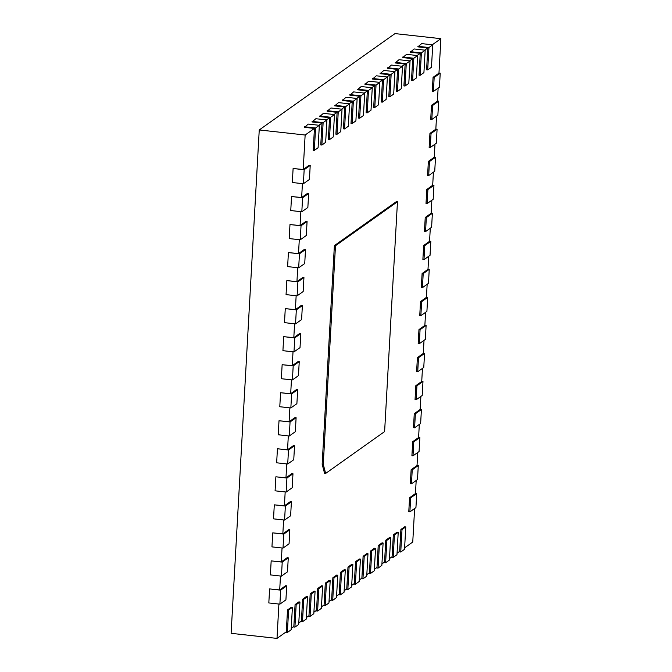 <?xml version="1.0" encoding="UTF-8"?>
<svg xmlns="http://www.w3.org/2000/svg" width="672" height="672" viewBox="0 0 672 672"><rect width="100%" height="100%" fill="white"/><g stroke="black" fill="none" stroke-linecap="round" stroke-linejoin="round"><path stroke-width="1.01" d="M292.396 607.379L291.144 629.798L287.364 632.486L288.616 610.058L292.396 607.379L291.295 607.261L287.515 609.941L286.289 631.798L276.998 638.4L231.109 633.326L259.249 129.948L395.002 33.6L440.891 38.674L438.967 73.147L433.07 77.33L432.281 91.342L433.39 91.468L434.171 77.456L440.219 73.164L438.967 73.021M291.228 628.295L293.849 626.438L295.075 604.573L298.855 601.894L299.956 602.011L298.704 624.439L294.924 627.119L296.176 604.699L295.075 604.573M298.788 622.936L301.409 621.071L302.635 599.214L306.407 596.526L307.516 596.652L306.264 619.072L302.484 621.751L303.736 599.332L302.635 599.214M306.348 617.568L308.969 615.703L310.187 593.846L313.967 591.167L315.076 591.284L313.824 613.704L310.044 616.392L311.296 593.964L310.187 593.846M313.908 612.2L316.529 610.344L317.747 588.479L321.527 585.799L322.636 585.917L321.384 608.345L317.604 611.024L318.856 588.605L317.747 588.479M321.468 606.841L324.089 604.976L325.307 583.12L329.087 580.432L330.196 580.558L328.936 602.977L325.156 605.657L326.416 583.237L325.307 583.12M329.02 601.474L331.64 599.609L332.867 577.752L336.647 575.072L337.747 575.19L336.496 597.61L332.716 600.298L333.976 577.87L332.867 577.752M336.58 596.106L339.2 594.25L340.427 572.384L344.207 569.705L345.307 569.822L344.056 592.25L340.276 594.93L341.527 572.51L340.427 572.384M344.14 590.747L346.76 588.882L347.987 567.025L351.758 564.337L352.867 564.463L351.616 586.883L347.836 589.562L349.087 567.143L347.987 567.025M351.7 585.379L354.32 583.523L355.538 561.658L359.318 558.978L360.427 559.096L359.176 581.515L355.396 584.203L356.647 561.775L355.538 561.658M359.26 580.012L361.88 578.155L363.098 556.29L366.878 553.61L367.987 553.728L366.736 576.156L362.956 578.836L364.207 556.416L363.098 556.29M366.82 574.652L369.44 572.788L370.658 550.931L374.438 548.243L375.547 548.369L374.287 570.788L370.507 573.468L371.767 551.048L370.658 550.931M374.371 569.285L376.992 567.428L378.218 545.563L381.998 542.884L383.099 543.001L381.847 565.421L378.067 568.109L379.327 545.689L378.218 545.563M381.931 563.917L384.552 562.061L385.778 540.196L389.558 537.516L390.659 537.642L389.407 560.062L385.627 562.741L386.879 540.322L385.778 540.196M389.491 558.558L392.112 556.693L393.338 534.836L397.118 532.148L398.219 532.274L396.967 554.694L393.187 557.374L394.439 534.954L393.338 534.836M397.051 553.19L399.672 551.334L400.89 529.469L404.67 526.789L405.779 526.907L404.527 549.326L400.747 552.014L401.999 529.595L400.89 529.469M404.611 547.823L412.751 542.052L414.624 508.519M432.608 105.479L438.656 101.186L437.867 115.206L431.827 119.498L432.608 105.479L431.5 105.361L437.396 101.178L438.127 88.108M431.038 133.51L437.086 129.217L436.304 143.228L430.256 147.521L431.038 133.51L429.937 133.384L435.834 129.2L436.556 116.13M429.475 161.54L435.523 157.248L434.734 171.259L428.686 175.552L429.475 161.54L428.366 161.414L434.263 157.231L434.994 144.161M427.904 189.563L433.952 185.27L433.171 199.29L427.123 203.574L427.904 189.563L426.804 189.445L432.692 185.254L433.423 172.192M426.342 217.594L432.382 213.301L431.6 227.312L425.552 231.605L426.342 217.594L425.233 217.468L431.13 213.284L431.861 200.214M424.771 245.616L430.819 241.324L430.038 255.343L423.99 259.636L424.771 245.616L423.662 245.498L429.559 241.315L430.29 228.245M423.209 273.647L429.248 269.354L428.467 283.366L422.419 287.658L423.209 273.647L422.1 273.521L427.997 269.338L428.728 256.267M421.638 301.678L427.686 297.385L426.905 311.396L420.857 315.689L421.638 301.678L420.529 301.552L426.426 297.368L427.157 284.298M420.067 329.7L426.115 325.408L425.334 339.427L419.286 343.72L420.067 329.7L418.967 329.582L424.864 325.399L425.594 312.329M418.505 357.731L424.553 353.438L423.763 367.45L417.724 371.742L418.505 357.731L417.396 357.605L423.293 353.422L424.024 340.351M416.934 385.762L422.982 381.469L422.201 395.48L416.153 399.773L416.934 385.762L415.834 385.636L421.73 381.452L422.461 368.382M415.372 413.784L421.42 409.492L420.63 423.511L414.59 427.795L415.372 413.784L414.263 413.666L420.16 409.475L420.89 396.413M413.801 441.815L419.849 437.522L419.068 451.534L413.02 455.826L413.801 441.815L412.7 441.689L418.589 437.506L419.32 424.435M412.238 469.837L418.286 465.545L417.497 479.564L411.449 483.857L412.238 469.837L411.13 469.72L417.026 465.536L417.757 452.466M410.668 497.868L416.716 493.576L415.934 507.587L409.886 511.879L410.668 497.868L409.567 497.742L415.456 493.559L416.186 480.488M276.998 638.4L278.914 604.052M310.212 165.438L309.431 179.449L303.383 183.742L304.164 169.73L310.212 165.438L309.103 165.312L303.206 169.495L305.138 135.022L259.249 129.948M303.206 169.495L293.11 168.504L292.328 182.515L303.383 183.742M308.641 193.46L307.86 207.48L301.812 211.772L302.602 197.753L308.641 193.46L307.541 193.343L301.644 197.526L302.417 183.632M301.644 197.526L291.539 196.535L290.758 210.546L301.812 211.772M307.079 221.491L306.298 235.502L300.25 239.795L301.031 225.784L307.079 221.491L305.97 221.365L300.073 225.557L300.854 211.663M300.073 225.557L289.976 224.557L289.187 238.577L300.25 239.795M305.508 249.522L304.727 263.533L298.679 267.826L299.46 253.806L305.508 249.522L304.408 249.396L298.511 253.579L299.284 239.694M298.511 253.579L288.406 252.588L287.624 266.599L298.679 267.826M303.946 277.544L303.156 291.556L297.116 295.848L297.898 281.837L303.946 277.544L302.837 277.427L296.94 281.61L297.721 267.716M296.94 281.61L286.843 280.619L286.054 294.63L297.116 295.848M302.375 305.575L301.594 319.586L295.546 323.879L296.327 309.868L302.375 305.575L301.274 305.449L295.378 309.632L296.15 295.747M295.378 309.632L285.272 308.641L284.491 322.661L295.546 323.879M300.812 333.598L300.023 347.617L293.983 351.91L294.764 337.89L300.812 333.598L299.704 333.48L293.807 337.663L294.588 323.77M293.807 337.663L283.71 336.672L282.92 350.683L293.983 351.91M299.242 361.628L298.46 375.64L292.412 379.932L293.194 365.921L299.242 361.628L298.141 361.502L292.244 365.694L293.017 351.8M292.244 365.694L282.139 364.694L281.358 378.714L292.412 379.932M297.679 389.659L296.89 403.67L290.842 407.963L291.631 393.952L297.679 389.659L296.57 389.533L290.674 393.716L291.455 379.831M290.674 393.716L280.568 392.725L279.787 406.736L290.842 407.963M296.108 417.682L295.327 431.701L289.279 435.994L290.06 421.974L296.108 417.682L295 417.564L289.111 421.747L289.884 407.854M289.111 421.747L279.006 420.756L278.225 434.767L289.279 435.994M294.538 445.712L293.756 459.724L287.708 464.016L288.498 450.005L294.538 445.712L293.437 445.586L287.54 449.778L288.313 435.884M287.54 449.778L277.435 448.778L276.654 462.798L287.708 464.016M292.975 473.743L292.194 487.754L286.146 492.047L286.927 478.027L292.975 473.743L291.866 473.617L285.97 477.8L286.751 463.915M285.97 477.8L275.873 476.809L275.092 490.82L286.146 492.047M291.404 501.766L290.623 515.777L284.575 520.069L285.365 506.058L291.404 501.766L290.304 501.648L284.407 505.831L285.18 491.938M284.407 505.831L274.302 504.84L273.521 518.851L284.575 520.069M289.842 529.796L289.061 543.808L283.013 548.1L283.794 534.089L289.842 529.796L288.733 529.67L282.836 533.854L283.618 519.968M282.836 533.854L272.74 532.862L271.95 546.882L283.013 548.1M288.271 557.819L287.49 571.838L281.442 576.131L282.223 562.111L288.271 557.819L287.171 557.701L281.274 561.884L282.047 547.991M281.274 561.884L271.169 560.893L270.388 574.904L281.442 576.131M286.709 585.85L285.919 599.861L279.88 604.153L280.661 590.142L286.709 585.85L285.6 585.724L279.703 589.915L280.484 576.022M279.703 589.915L269.606 588.916L268.817 602.935L279.88 604.153M305.138 135.022L314.437 128.428L304.483 127.327L308.297 124.085L319.351 125.303L318.1 147.722L314.32 150.41L315.571 127.991L304.517 126.764M318.898 125.252L321.997 123.06L312.043 121.96L315.857 118.717L326.911 119.944L325.66 142.363L321.88 145.043L323.131 122.623L312.077 121.397M326.458 119.893L329.549 117.692L319.603 116.592L323.408 113.35L334.471 114.576L333.211 136.996L329.44 139.675L330.691 117.256L319.628 116.038M334.018 114.526L337.109 112.333L327.163 111.233L330.968 107.99L342.031 109.208L340.771 131.628L336.991 134.316L338.251 111.896L327.188 110.67M341.578 109.158L344.669 106.966L334.715 105.865L338.528 102.623L349.583 103.849L348.331 126.269L344.551 128.948L345.803 106.529L334.748 105.302M349.138 103.799L352.229 101.598L342.275 100.498L346.088 97.255L357.143 98.482L355.891 120.901L352.111 123.581L353.363 101.161L342.308 99.943M356.698 98.431L359.789 96.239L349.835 95.138L353.648 91.896L364.703 93.114L363.451 115.542L359.671 118.222L360.923 95.802L349.868 94.576M364.258 93.064L367.349 90.871L357.395 89.771L361.208 86.528L372.263 87.755L371.011 110.174L367.231 112.854L368.483 90.434L357.428 89.208M371.809 87.704L374.9 85.504L364.955 84.403L368.76 81.161L379.823 82.387L378.563 104.807L374.791 107.495L376.043 85.067L364.988 83.849M379.369 82.337L382.46 80.144L372.515 79.044L376.32 75.802L387.383 77.02L386.123 99.448L382.343 102.127L383.603 79.708L372.54 78.481M386.929 76.969L390.02 74.777L380.066 73.676L383.88 70.434L394.934 71.66L393.683 94.08L389.903 96.76L391.154 74.34L380.1 73.114M394.489 71.61L397.58 69.409L387.626 68.309L391.44 65.066L402.494 66.293L401.243 88.712L397.463 91.4L398.714 68.972L387.66 67.754M402.049 66.242L405.14 64.05L395.186 62.95L399 59.707L410.054 60.925L408.803 83.353L405.023 86.033L406.274 63.613L395.22 62.387M409.609 60.875L412.7 58.682L402.746 57.582L406.56 54.34L417.614 55.566L416.363 77.986L412.583 80.665L413.834 58.246L402.78 57.019M417.161 55.516L420.252 53.315L410.306 52.214L414.112 48.972L425.174 50.198L423.923 72.618L420.143 75.306L421.394 52.878L410.34 51.66M424.721 50.148L427.812 47.956L417.866 46.855L421.672 43.613L432.734 44.831L431.474 67.259L427.694 69.938L428.954 47.519L417.892 46.292M432.281 44.78L440.891 38.674M314.437 128.428L313.211 150.284L314.32 150.41M321.997 123.06L320.771 144.925L321.88 145.043M329.549 117.692L328.331 139.558L329.44 139.675M337.109 112.333L335.891 134.19L336.991 134.316M344.669 106.966L343.451 128.831L344.551 128.948M352.229 101.598L351.002 123.463L352.111 123.581M359.789 96.239L358.562 118.096L359.671 118.222M367.349 90.871L366.122 112.736L367.231 112.854M374.9 85.504L373.682 107.369L374.791 107.495M382.46 80.144L381.242 102.001L382.343 102.127M390.02 74.777L388.802 96.642L389.903 96.76M397.58 69.409L396.354 91.274L397.463 91.4M405.14 64.05L403.914 85.907L405.023 86.033M412.7 58.682L411.474 80.548L412.583 80.665M420.252 53.315L419.034 75.18L420.143 75.306M427.812 47.956L426.594 69.812L427.694 69.938M431.5 105.361L430.718 119.372L431.827 119.498M429.937 133.384L429.148 147.403L430.256 147.521M428.366 161.414L427.585 175.426L428.686 175.552M426.804 189.445L426.014 203.456L427.123 203.574M425.233 217.468L424.452 231.487L425.552 231.605M423.662 245.498L422.881 259.51L423.99 259.636M422.1 273.521L421.319 287.54L422.419 287.658M420.529 301.552L419.748 315.563L420.857 315.689M418.967 329.582L418.186 343.594L419.286 343.72M417.396 357.605L416.615 371.624L417.724 371.742M415.834 385.636L415.044 399.647L416.153 399.773M414.263 413.666L413.482 427.678L414.59 427.795M412.7 441.689L411.911 455.708L413.02 455.826M411.13 469.72L410.348 483.731L411.449 483.857M409.567 497.742L408.778 511.762L409.886 511.879M323.257 464.36L335.479 245.742L397.463 201.751L396.354 201.625L334.379 245.616L322.157 464.234L324.551 473.298L325.66 473.424L323.257 464.36L322.157 464.234M400.747 552.014L398.983 551.821M393.187 557.374L391.423 557.18M385.627 562.741L383.863 562.548M378.067 568.109L376.312 567.916M370.507 573.468L368.752 573.275M362.956 578.836L361.192 578.642M355.396 584.203L353.632 584.01M347.836 589.562L346.072 589.369M340.276 594.93L338.512 594.737M332.716 600.298L330.96 600.104M325.156 605.657L323.4 605.464M317.604 611.024L315.84 610.831M310.044 616.392L308.28 616.199M302.484 621.751L300.72 621.558M294.924 627.119L293.16 626.926M287.364 632.486L285.6 632.293M288.616 610.058L287.515 609.941M416.716 493.576L415.464 493.441M418.286 465.545L417.035 465.41M419.849 437.522L418.597 437.38M421.42 409.492L420.168 409.357M422.982 381.469L421.73 381.326M424.553 353.438L423.301 353.304M426.115 325.408L424.864 325.273M427.686 297.385L426.434 297.242M429.248 269.354L428.005 269.22M430.819 241.324L429.568 241.189M432.382 213.301L431.138 213.158M433.952 185.27L432.701 185.136M435.523 157.248L434.272 157.105M437.086 129.217L435.834 129.083M438.656 101.186L437.405 101.052M440.219 73.164L439.438 87.175L433.39 91.468M434.171 77.456L433.07 77.33M280.661 590.142L269.606 588.916M282.223 562.111L271.169 560.893M283.794 534.089L272.74 532.862M285.365 506.058L274.302 504.84M286.927 478.027L275.873 476.809M288.498 450.005L277.435 448.778M290.06 421.974L279.006 420.756M291.631 393.952L280.568 392.725M293.194 365.921L282.139 364.694M294.764 337.89L283.71 336.672M296.327 309.868L285.272 308.641M297.898 281.837L286.843 280.619M299.46 253.806L288.406 252.588M301.031 225.784L289.976 224.557M302.602 197.753L291.539 196.535M304.164 169.73L293.11 168.504M296.176 604.699L299.956 602.011M303.736 599.332L307.516 596.652M311.296 593.964L315.076 591.284M318.856 588.605L322.636 585.917M326.416 583.237L330.196 580.558M333.976 577.87L337.747 575.19M341.527 572.51L345.307 569.822M349.087 567.143L352.867 564.463M356.647 561.775L360.427 559.096M364.207 556.416L367.987 553.728M371.767 551.048L375.547 548.369M379.327 545.689L383.099 543.001M386.879 540.322L390.659 537.642M394.439 534.954L398.219 532.274M401.999 529.595L405.779 526.907M335.479 245.742L334.379 245.616M397.463 201.751L384.611 431.575L325.66 473.424M428.954 47.519L432.734 44.831M421.394 52.878L425.174 50.198M413.834 58.246L417.614 55.566M406.274 63.613L410.054 60.925M398.714 68.972L402.494 66.293M391.154 74.34L394.934 71.66M383.603 79.708L387.383 77.02M376.043 85.067L379.823 82.387M368.483 90.434L372.263 87.755M360.923 95.802L364.703 93.114M353.363 101.161L357.143 98.482M345.803 106.529L349.583 103.849M338.251 111.896L342.031 109.208M330.691 117.256L334.471 114.576M323.131 122.623L326.911 119.944M315.571 127.991L319.351 125.303"/></g></svg>
